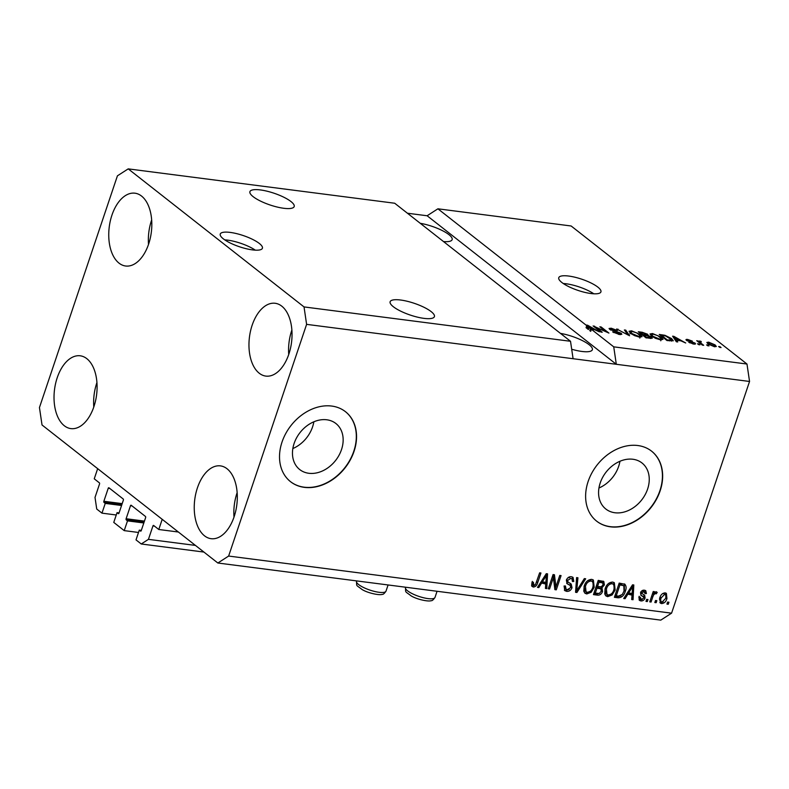 <?xml version="1.0" encoding="UTF-8"?>
<svg xmlns="http://www.w3.org/2000/svg" width="789" height="789" viewBox="0 0 789 789"><rect width="100%" height="100%" fill="white"/><g stroke="black" fill="none" stroke-linecap="round" stroke-linejoin="round"><path stroke-width="1.18" d="M158.786 529.498L153.668 525.474A0.888 0.513 97.3 0 0 152.948 525.938L148.431 539.351L141.251 543.986L136.014 539.883L139.298 530.129L140.521 531.086A0.888 0.513 97.3 0 0 141.241 530.622L145.62 517.614A0.888 0.513 97.3 0 0 145.452 516.45L131.201 505.266A0.888 0.513 97.3 0 0 130.491 505.729L126.112 518.738A0.888 0.513 97.3 0 0 126.279 519.902L127.502 520.868L124.218 530.622L113.764 522.407L117.048 512.653L118.271 513.609A0.888 0.513 97.3 0 0 118.991 513.146L123.36 500.137A0.888 0.513 97.3 0 0 123.192 498.973L108.951 487.799A0.888 0.513 97.3 0 0 108.231 488.263L103.852 501.271A0.888 0.513 97.3 0 0 104.02 502.425L105.253 503.392L101.968 513.146L96.731 509.043L95.015 497.415L99.532 484.002A0.888 0.513 97.3 0 0 99.365 482.838L94.246 478.815L97.668 468.656L162.209 519.33L158.786 529.498L178.363 532.013M101.968 513.146L116.259 514.99M105.253 503.392L121.565 505.493M117.048 512.653L119.07 512.909M124.218 530.622L138.509 532.467M127.502 520.868L143.815 522.969M139.298 530.129L141.32 530.386M141.251 543.986L203.897 552.063M148.431 539.351L195.425 545.406M326.814 419.787A29.272 22.595 128.1 0 0 296.585 437.826A29.272 22.595 128.1 0 0 299.731 469.563A29.272 22.595 128.1 0 0 308.815 473.282A29.272 22.595 128.1 0 0 339.033 455.243A29.272 22.595 128.1 0 0 335.887 423.506A29.272 22.595 128.1 0 0 326.814 419.787M632.916 459.257A29.272 22.595 128.1 0 0 602.688 477.296A29.272 22.595 128.1 0 0 605.834 509.023A29.272 22.595 128.1 0 0 614.907 512.751A29.272 22.595 128.1 0 0 645.136 494.703A29.272 22.595 128.1 0 0 641.99 462.975A29.272 22.595 128.1 0 0 632.916 459.257M637.818 445.529A44.49 34.331 128.1 0 0 591.878 472.946A44.49 34.331 128.1 0 0 596.662 521.164A44.49 34.331 128.1 0 0 610.449 526.825A44.49 34.331 128.1 0 0 656.389 499.407A44.49 34.331 128.1 0 0 651.606 451.18A44.49 34.331 128.1 0 0 637.818 445.529M596.553 521.085A44.49 34.331 128.1 0 0 610.232 526.648A44.49 34.331 128.1 0 0 656.123 499.309A44.49 34.331 128.1 0 0 651.497 451.091M331.715 406.059A44.49 34.331 128.1 0 0 285.776 433.486A44.49 34.331 128.1 0 0 290.559 481.704A44.49 34.331 128.1 0 0 304.357 487.355A44.49 34.331 128.1 0 0 350.286 459.938A44.49 34.331 128.1 0 0 345.503 411.72A44.49 34.331 128.1 0 0 331.715 406.059M290.451 481.615A44.49 34.331 128.1 0 0 304.13 487.188A44.49 34.331 128.1 0 0 350.02 459.839A44.49 34.331 128.1 0 0 345.395 411.631M230.201 232.41A22.24 5.908 18.6 0 0 220.249 234.057A22.24 5.908 18.6 0 0 230.21 242.982A22.24 5.908 18.6 0 0 252.46 249.886A22.24 5.908 18.6 0 0 262.412 248.239A22.24 5.908 18.6 0 0 252.45 239.314A22.24 5.908 18.6 0 0 230.201 232.41M255.301 250.152A22.24 5.908 18.6 0 0 227.607 240.132A22.24 5.908 18.6 0 0 224.757 239.866M568.711 276.051A22.24 5.908 18.6 0 0 558.76 277.698A22.24 5.908 18.6 0 0 568.721 286.624A22.24 5.908 18.6 0 0 590.971 293.528A22.24 5.908 18.6 0 0 600.922 291.891A22.24 5.908 18.6 0 0 590.961 282.955A22.24 5.908 18.6 0 0 568.711 276.051M593.811 293.794A22.24 5.908 18.6 0 0 566.107 283.774A22.24 5.908 18.6 0 0 563.267 283.517M260.37 189.932A23.354 6.204 18.6 0 0 249.916 191.658A23.354 6.204 18.6 0 0 260.38 201.027A23.354 6.204 18.6 0 0 283.744 208.276A23.354 6.204 18.6 0 0 294.189 206.55A23.354 6.204 18.6 0 0 283.734 197.181A23.354 6.204 18.6 0 0 260.37 189.932M400.585 300.017A23.354 6.204 18.6 0 0 390.131 301.743A23.354 6.204 18.6 0 0 400.595 311.113A23.354 6.204 18.6 0 0 423.949 318.361A23.354 6.204 18.6 0 0 434.404 316.636A23.354 6.204 18.6 0 0 423.949 307.266A23.354 6.204 18.6 0 0 400.585 300.017M571.7 349.241A23.354 6.204 18.6 0 0 581.907 351.45A23.354 6.204 18.6 0 0 592.352 349.724A23.354 6.204 18.6 0 0 582.824 340.818A23.354 6.204 18.6 0 0 560.476 333.392M111.92 215.19A36.708 21.214 97.3 0 1 134.978 193.197A36.708 21.214 97.3 0 1 148.648 244.018A36.708 21.214 97.3 0 1 125.589 266.001A36.708 21.214 97.3 0 1 111.92 215.19M148.51 244.412A36.708 21.214 97.3 0 1 151.537 220.289A36.708 21.214 97.3 0 1 151.666 219.894M252.135 325.275A36.708 21.214 97.3 0 1 275.193 303.282A36.708 21.214 97.3 0 1 288.863 354.103A36.708 21.214 97.3 0 1 265.804 376.087A36.708 21.214 97.3 0 1 252.135 325.275M288.725 354.498A36.708 21.214 97.3 0 1 291.752 330.384A36.708 21.214 97.3 0 1 291.881 329.98M197.418 487.868A36.708 21.214 97.3 0 1 220.466 465.885A36.708 21.214 97.3 0 1 234.136 516.706A36.708 21.214 97.3 0 1 211.077 538.69A36.708 21.214 97.3 0 1 197.418 487.868M233.998 517.101A36.708 21.214 97.3 0 1 237.025 492.977A36.708 21.214 97.3 0 1 237.164 492.583M57.203 377.783A36.708 21.214 97.3 0 1 80.251 355.8A36.708 21.214 97.3 0 1 93.921 406.621A36.708 21.214 97.3 0 1 70.862 428.605A36.708 21.214 97.3 0 1 57.203 377.783M93.783 407.016A36.708 21.214 97.3 0 1 96.81 382.892A36.708 21.214 97.3 0 1 96.948 382.497M394.697 203.237L570.516 341.282L573.09 358.719L749.55 381.462L671.577 613.171L660.788 620.124L217.853 563.011L42.024 424.975L39.45 407.538L117.423 175.829L128.213 168.876L394.697 203.237M128.213 168.876L304.031 306.921L570.516 341.282M304.031 306.921L306.605 324.358L573.09 358.719M593.111 329.516L593.298 328.944L587.785 325.778L587.105 327.81L588.426 329.555L586.049 327.682L586.74 325.65L437.905 208.809L427.125 215.762L616.308 364.291L613.734 346.844L591.375 329.299L590.695 331.331L589.778 330.611L590.882 330.759M613.734 346.844L746.976 364.025L749.55 381.462M437.905 208.809L571.147 225.989L746.976 364.025M586.74 325.65L586.335 325.058L587.618 325.226L599.433 331.863L594.64 329.713L591.375 329.299M596.011 327.356L602.214 332.218L600.902 332.051L593.121 325.936L606.041 331.676L599.827 326.804L601.139 326.971L608.93 333.086L596.011 327.356L595.784 328.027M621.16 333.244L621.821 334.24L619.464 334.506L612.619 331.903L618.665 333.806L619.878 333.086L609.719 329.407L609.069 328.471L611.238 328.204L617.442 330.532L612.195 328.924L611.041 329.595L621.16 333.244L620.706 334.605M619.957 334.566L619.878 333.086M610.41 329.881L610.686 329.072L610.864 330.127M625.746 330.137L629.563 335.749L616.653 328.974L627.906 334.93L624.385 329.97L625.746 330.137L625.342 331.341M639.554 337.1L634.622 335.66L630.667 333.402L629.03 331.281L631.575 330.828L640.56 334.615L642.078 336.647L639.554 337.1M660.511 339.803L655.57 338.363L651.625 336.104L649.988 333.984L652.523 333.53L661.507 337.317L663.026 339.349L660.511 339.803M676.498 340.276L677.731 341.953L676.37 341.785L672.603 336.183L673.875 336.351L685.7 342.988L680.907 340.838L676.498 340.276L676.114 341.41M719.943 346.667L721.057 347.545L719.746 347.377L718.631 346.499L719.943 346.667L719.716 347.347M715.051 344.872L716.333 346.47L714.528 346.766L708.068 344.014L706.855 342.465L708.66 342.16L715.051 344.872L714.755 345.76M707.832 345.109L708.936 345.976L706.52 344.941L707.832 345.109L707.595 345.789M700.77 342.998L703.699 345.306L702.397 345.138L696.726 340.69L698.946 341.568L699.488 340.976L701.026 341.371L701.342 341.943L699.843 342.12L700.533 343.679M698.709 342.248L699.488 340.976L698.985 342.456M700.356 341.755L699.577 342.919M698.827 343.945L699.942 344.823L698.63 344.655L697.515 343.777L698.827 343.945L698.6 344.625M694.567 344.152L694.941 343.037C695.967 343.945 695.543 344.29 693.669 344.073L688.728 342.248L692.949 343.452L693.768 342.978L692.959 342.544L686.46 340.355C685.572 339.546 685.996 339.25 687.742 339.467L692.357 341.124L687.653 340.434L694.941 343.037L695.513 343.856M692.791 343.935L693.768 342.978M686.46 340.355L685.976 339.655M687.249 340.858L687.475 340.177L687.475 340.966M671.607 338.58L673.313 340.779L667.04 340.582L659.249 334.457L664.949 335.295L671.607 338.58L671.35 339.359M651.487 337.071L652.276 338.185L646.083 337.879L638.291 331.765L642.207 332.268L647.621 334.25L647.848 335.345L651.487 337.071L651.014 338.481M648.203 335.088L647.7 335.769M553.385 577.637L549.578 588.959L548.266 588.791L553.059 574.56L554.45 574.747L555.949 586.769L559.766 575.428L561.078 575.595L556.284 589.827L554.884 589.649L553.385 577.637L552.31 576.789M572.025 587.726C570.891 590.379 569.096 591.592 566.66 591.356L564.845 590.655L564.066 586.01L565.437 585.99L566.068 589.215L567.33 589.708L570.703 587.598L570.25 585.507L567.123 583.712L566.374 580.152C567.409 577.676 569.066 576.532 571.344 576.729L573.051 577.38L573.79 581.473L572.41 581.493L571.976 578.83L570.832 578.396L567.676 580.359L568.011 582.351L566.482 580.98L571.226 584.077L572.025 587.726L570.832 587.075M585.685 578.771L576.927 592.49L575.566 592.312L576.591 577.597L577.933 577.775L576.739 590.724L584.324 578.593L585.685 578.771M586.75 593.949L585.024 593.259L583.791 591.237L584.156 586.188C585.428 581.937 587.933 579.659 591.671 579.353L593.377 580.033L594.196 587.302L591.198 592.253L586.75 593.949L584.521 592.766M607.708 596.652L605.972 595.961L604.739 593.939L605.104 588.89C606.376 584.639 608.891 582.361 612.629 582.055L614.335 582.736L615.154 590.004L612.146 594.955L607.708 596.652L605.479 595.468M656.823 600.666L656.142 602.697L654.831 602.53L655.511 600.498L656.823 600.666M666.922 598.575C666.054 601.682 664.269 603.358 661.557 603.595L660.334 603.102L659.841 597.776C660.718 594.728 662.494 593.091 665.166 592.874L666.399 593.367L666.922 598.575L665.817 597.707M533.246 587.046L531.618 585.793L532.023 582.262L533.394 582.243L533.867 585.389L535.534 584.481L539.637 572.834L540.938 573.001L537.694 582.657C537.043 585.379 535.553 586.848 533.246 587.046L531.727 586.099M532.25 584.314L533.867 585.389M306.605 324.358L228.632 556.058L671.577 613.171M627.62 594.59L625.095 598.693L623.724 598.516L632.541 584.817L633.814 584.974L633.054 599.719L631.693 599.551L632.028 595.153L626.713 593.88M640.786 591.858L640.915 592.776L644.692 595.271L645.086 597.983C644.219 600.113 642.818 601.09 640.865 600.922L639.524 600.419L638.863 597.194L640.234 597.174L641.457 599.453L643.696 598.072L643.706 597.095L641.102 595.409L640.52 592.776C641.349 590.853 642.65 589.994 644.416 590.202L645.796 590.734L646.408 593.545L645.037 593.555L643.972 591.681L641.901 592.736L642.138 593.752L641.201 593.003M639.504 598.269L641.457 599.453M643.706 597.095L640.727 595.024M642.857 590.813L644.721 591.967L641.851 590.853M647.986 599.532L647.296 601.563L645.994 601.386L646.674 599.354L647.986 599.532M652.868 596.681L651.063 602.046L649.751 601.879L653.233 591.533L654.545 591.701L653.992 593.348L656.152 591.711L657.207 592.431L656.221 593.841L655.393 593.545L653.815 594.6L652.868 596.681L651.793 595.833M668.934 602.224L668.253 604.266L666.942 604.088L667.622 602.056L668.934 602.224M624.651 584.067C626.328 585.832 626.555 588.219 625.332 591.227C624.138 595.468 621.732 597.658 618.112 597.796L614.394 597.312L619.187 583.091L624.967 584.284M602.549 591.434C601.514 594.176 599.768 595.409 597.322 595.113L593.446 594.62L598.23 580.388L603.802 581.473L604.394 584.915L601.987 587.716L602.549 591.434L601.386 590.685M541.353 583.466L538.828 587.578L537.467 587.401L546.274 573.692L547.556 573.85L546.797 588.604L545.436 588.426L545.761 584.038L540.445 582.755M427.125 215.762L407.41 213.217M228.632 556.058L217.853 563.011M532.279 581.375L532.753 584.521M536.609 581.809L537.694 582.657M534.764 585.211L532.131 586.178M624.109 597.924L625.095 598.693M632.67 584.827L632.591 586.306M632.482 588.367L631.95 598.851L633.054 599.719M626.791 593.752L630.914 594.285L632.028 595.153M631.19 588.998L628.606 592.983L632.157 593.436L632.679 586.375L631.19 588.998L630.303 588.298M627.728 592.292L628.606 592.983M631.92 585.773L632.679 586.375M642.354 599.403L639.751 600.044L640.865 600.922M639.751 600.044L639.06 599.887M639.12 596.306L640.343 598.585M642.591 596.218L641.556 595.488L642.591 596.218M645.155 590.369L645.303 592.667L646.408 593.545M640.895 591.947L641.901 592.736M643.952 594.798L643.972 597.115L645.086 597.983M646.221 600.715L647.296 601.563M649.988 601.198L651.063 602.046M652.907 592.5L653.992 593.348M655.984 591.711L655.107 592.963L656.221 593.841M655.107 592.963L654.278 592.667L652.7 593.722L653.815 594.6M654.436 592.786L655.393 593.545M652.7 593.722L651.753 595.803M667.169 603.407L668.253 604.266M663.154 601.918L660.452 602.717L661.557 603.595M660.452 602.717L659.841 602.569M665.778 593.022L665.837 597.598M663.519 593.476L665.364 594.64L663.519 593.476L662.504 593.653M660.038 597.066C659.18 599.137 659.496 600.528 660.975 601.248M664.634 594.344L661.152 597.944C660.294 600.015 660.61 601.405 662.089 602.115L665.571 598.516C666.429 596.445 666.113 595.054 664.634 594.344M660.087 597.105L661.152 597.944M660.255 600.952L662.089 602.115M655.057 601.849L656.142 602.697M620.913 595.803L616.998 596.918L618.112 597.796M616.998 596.918L614.631 596.622M624.306 583.899L624.395 589.797M624.237 590.369L625.332 591.227M623.833 585.724L618.862 584.057L619.937 584.925L616.268 595.823L618.517 596.109L622.353 594.442L624.03 591.03L623.833 585.724L619.937 584.925M615.183 594.975L616.268 595.823M621.032 584.333L622.146 585.211M613.743 582.371L614.148 588.801M614.059 589.146L615.154 590.004M611.081 594.117L612.146 594.955M611.031 594.078L606.593 595.774M610.962 582.844L612.077 583.712C609.197 583.988 607.313 585.773 606.406 589.087L607.017 594.492L608.26 594.985C611.061 594.728 612.925 592.993 613.852 589.797L614.394 586.503L613.309 584.215L610.962 582.844L608.605 583.367M604.995 589.235L605.903 593.614L607.017 594.492M605.341 588.249L606.406 589.087M613.309 584.215L612.077 583.712M599.798 593.22L596.218 594.245L593.683 593.92M603.151 581.118L603.279 584.038L604.394 584.915M601.435 590.557L600.873 586.838L601.987 587.716M595.912 587.282L596.997 588.13L595.31 593.121L599.245 593.446L601.228 591.277L600.893 588.91L599.778 588.042L595.922 587.263M597.904 581.375L598.979 582.223L597.549 586.474L601.198 586.799L603.003 584.984L602.747 582.953L601.642 582.085L597.914 581.355M596.474 585.625L597.549 586.474M602.747 582.953L598.979 582.223M594.235 592.273L595.31 593.121M600.893 588.91L596.997 588.13M592.795 579.668L593.19 586.099M593.101 586.444L594.196 587.302M590.133 591.415L591.198 592.253M590.083 591.375L585.645 593.072M590.014 580.142L591.129 581.01C588.249 581.286 586.355 583.071 585.458 586.385L586.059 591.789L587.302 592.283C590.113 592.026 591.977 590.29 592.904 587.095L593.436 583.811L592.352 581.513L590.014 580.142L587.647 580.665M584.047 586.533L584.945 590.912L586.059 591.789M584.383 585.546L585.458 586.385M592.352 581.513L591.129 581.01M576.493 590.537L575.812 591.612L576.927 592.49M576.759 577.617L576 586.138M575.733 589.935L576.739 590.724M569.185 589.422L565.545 590.478L566.66 591.356M565.545 590.478L564.352 590.162M564.155 586.01L564.954 588.338L566.068 589.215M570.25 585.507L566.67 583.268M572.419 577.015L572.676 580.605L573.79 581.473M571.976 578.83L570.832 578.396M569.717 577.528L567.843 577.854M566.62 579.53L567.676 580.359M566.561 579.481L566.482 580.98M570.112 583.199L570.911 586.848M548.493 588.111L549.578 588.959M553.434 574.609L554.835 585.892L555.949 586.769M555.92 586.74L555.18 588.949L556.284 589.827M537.842 586.799L538.828 587.578M546.402 573.702L546.323 575.181M546.225 577.242L545.682 587.726L546.797 588.604M540.534 582.627L544.647 583.16L545.761 584.038M544.923 577.873L542.349 581.858L545.889 582.312L546.422 575.25L544.923 577.873L544.035 577.173M541.471 581.168L542.349 581.858M545.653 574.658L546.422 575.25M708.039 343.984L708.66 342.16M709.429 342.791L708.423 342.998L709.38 344.172L713.749 346.134L714.755 345.927L713.798 344.744L709.429 342.791M709.173 344.783L709.38 344.172M697.811 341.538L698.038 340.858M689.754 342.85L689.931 342.337M687.525 340.118L687.742 339.467M673.49 337.505L673.875 336.351M674.94 337.988L676.025 339.615L679.566 340.069L674.053 336.903L674.94 337.988L674.565 339.102M675.65 340.72L676.025 339.615M673.727 337.86L674.053 336.903M679.368 340.641L679.566 340.069M664.782 335.798L664.949 335.295M661.468 335.345L667.435 340.029L671.695 339.832L665.62 335.986L661.468 335.345L661.241 336.025M667.247 340.601L667.435 340.029M671.429 341.134L671.695 339.832M669.486 340.897L669.683 340.325M652.296 334.191L652.523 333.53M661.241 338.126L661.507 337.317M653.44 334.24L651.546 334.566L652.947 336.282L659.584 339.083L661.458 338.757L657.868 335.67L653.44 334.24M652.74 336.893L652.947 336.282M659.407 339.615L659.584 339.083M647.148 335.65L647.621 334.25M640.51 332.642L642.838 334.467L646.369 334.881L646.438 334.181L642.66 332.919L640.51 332.642L640.283 333.323M642.611 335.147L642.838 334.467M650.037 338.382L650.185 336.913L646.161 335.493L646.438 334.181M643.518 335.867L643.755 335.187L646.487 337.327L650.254 337.751L650.185 336.913M646.29 337.899L646.487 337.327M646.161 335.493L643.755 335.187M648.893 338.234L649.081 337.662M631.348 331.488L631.575 330.828M640.283 335.424L640.56 334.615M632.492 331.548L630.598 331.863L631.989 333.579L638.636 336.38L640.5 336.055L636.92 332.968L632.492 331.548M631.792 334.191L631.989 333.579M638.459 336.913L638.636 336.38M617.826 329.644L617.994 329.141M613.625 332.573L613.822 331.991M618.477 334.349L618.665 333.806M611.011 328.885L611.238 328.204M594.265 326.843L594.511 326.113M600.912 327.652L601.139 326.971M586.227 327.169L586.927 327.257L587.618 325.226M587.992 328.895L588.673 326.863L589.117 327.514L588.426 329.555M587.785 325.778L588.673 326.863M589.778 330.611L590.468 328.579L593.298 328.944M590.468 328.579L589.117 327.514M443.517 241.562A23.354 6.204 18.6 0 0 452.136 239.639A23.354 6.204 18.6 0 0 442.609 230.733A23.354 6.204 18.6 0 0 420.261 223.307M598.95 488.006A29.272 22.595 128.1 0 0 619.937 461.269M292.847 448.546A29.272 22.595 128.1 0 0 313.844 421.809M104.02 502.425L121.822 504.723M103.852 501.271L122.187 503.629M108.231 488.263L109.799 488.46M126.279 519.902L144.081 522.2M126.112 518.738L144.446 521.105M130.491 505.729L132.049 505.936M152.948 525.938L154.516 526.145M596.218 594.245L597.322 595.113M600.015 581.621L601.129 582.499M598.299 587.568L599.413 588.446M575.901 587.568L576.986 588.416M567.34 583.633L568.455 584.501M690.148 341.834L690.326 341.302M662.602 335.493L662.799 334.921M642.009 332.84L642.207 332.268M644.958 335.345L645.155 334.773M386.008 591.139C384.312 593.604 383.02 594.679 382.132 594.354C379.834 595.517 368.197 593.259 362.161 589.57C355.602 584.462 356.865 586.848 356.49 581.207A15.573 4.142 18.6 0 0 366.993 589.018A15.573 4.142 18.6 0 0 384.292 592.283A15.573 4.142 18.6 0 0 386.008 591.139L388.08 584.965M434.986 597.451C433.279 599.916 431.987 600.991 431.1 600.666C428.812 601.839 417.174 599.581 411.138 595.882C404.57 590.774 405.842 593.17 405.467 587.519A15.573 4.142 18.6 0 0 415.971 595.33A15.573 4.142 18.6 0 0 433.269 598.595A15.573 4.142 18.6 0 0 434.986 597.451L437.057 591.277M643.479 596.849L642.364 595.981M708.423 342.998L708.078 344.014M714.755 345.927L714.469 346.756M699.754 341.874L699.429 342.811M694.014 343.343L693.768 344.093M651.546 334.566L650.866 336.597M661.458 338.757L660.768 340.789M646.842 334.714L646.566 335.552M650.678 337.574L650.392 338.432M630.598 331.863L629.908 333.895M640.5 336.055L639.82 338.087"/></g></svg>

